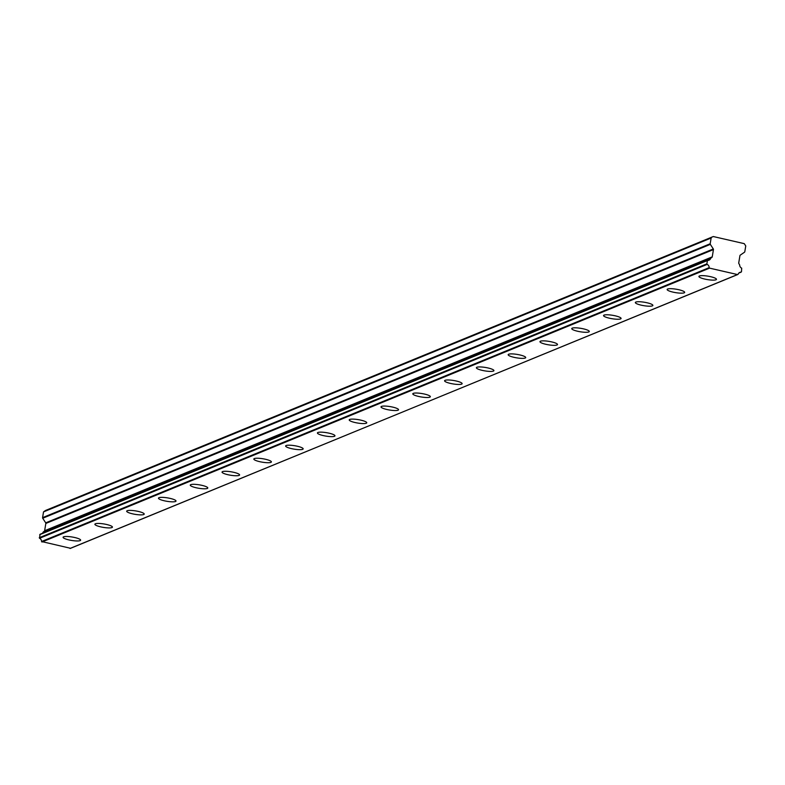<?xml version="1.0" encoding="UTF-8"?>
<svg xmlns="http://www.w3.org/2000/svg" width="785" height="785" viewBox="0 0 785 785"><rect width="100%" height="100%" fill="white"/><g stroke="black" fill="none" stroke-linecap="round" stroke-linejoin="round"><path stroke-width="1.18" d="M63.585 536.822A8.89 1.737 -170.6 0 0 63.094 537.274A8.89 1.737 -170.6 0 0 70.248 540.198A8.89 1.737 -170.6 0 0 80.139 540.62A8.89 1.737 -170.6 0 0 80.629 540.178A8.89 1.737 -170.6 0 0 73.486 537.254A8.89 1.737 -170.6 0 0 63.585 536.822M699.415 275.977A8.89 1.737 -170.6 0 0 698.925 276.428A8.89 1.737 -170.6 0 0 706.068 279.352A8.89 1.737 -170.6 0 0 715.969 279.784A8.89 1.737 -170.6 0 0 716.46 279.332A8.89 1.737 -170.6 0 0 709.306 276.408A8.89 1.737 -170.6 0 0 699.415 275.977M667.623 289.027A8.89 1.737 -170.6 0 0 667.132 289.469A8.89 1.737 -170.6 0 0 674.286 292.393A8.89 1.737 -170.6 0 0 684.177 292.825A8.89 1.737 -170.6 0 0 684.667 292.373A8.89 1.737 -170.6 0 0 677.514 289.449A8.89 1.737 -170.6 0 0 667.623 289.027M635.83 302.068A8.89 1.737 -170.6 0 0 635.34 302.51A8.89 1.737 -170.6 0 0 642.493 305.434A8.89 1.737 -170.6 0 0 652.384 305.865A8.89 1.737 -170.6 0 0 652.875 305.414A8.89 1.737 -170.6 0 0 645.721 302.49A8.89 1.737 -170.6 0 0 635.83 302.068M604.038 315.109A8.89 1.737 -170.6 0 0 603.547 315.56A8.89 1.737 -170.6 0 0 610.701 318.474A8.89 1.737 -170.6 0 0 620.592 318.906A8.89 1.737 -170.6 0 0 621.082 318.455A8.89 1.737 -170.6 0 0 613.929 315.541A8.89 1.737 -170.6 0 0 604.038 315.109M572.245 328.15A8.89 1.737 -170.6 0 0 571.755 328.601A8.89 1.737 -170.6 0 0 578.908 331.525A8.89 1.737 -170.6 0 0 588.799 331.947A8.89 1.737 -170.6 0 0 589.29 331.505A8.89 1.737 -170.6 0 0 582.146 328.581A8.89 1.737 -170.6 0 0 572.245 328.15M540.463 341.19A8.89 1.737 -170.6 0 0 539.962 341.642A8.89 1.737 -170.6 0 0 547.116 344.566A8.89 1.737 -170.6 0 0 557.007 344.988A8.89 1.737 -170.6 0 0 557.497 344.546A8.89 1.737 -170.6 0 0 550.354 341.622A8.89 1.737 -170.6 0 0 540.463 341.19M508.67 354.231A8.89 1.737 -170.6 0 0 508.17 354.683A8.89 1.737 -170.6 0 0 515.323 357.607A8.89 1.737 -170.6 0 0 525.214 358.038A8.89 1.737 -170.6 0 0 525.714 357.587A8.89 1.737 -170.6 0 0 518.561 354.663A8.89 1.737 -170.6 0 0 508.67 354.231M476.878 367.272A8.89 1.737 -170.6 0 0 476.387 367.723A8.89 1.737 -170.6 0 0 483.531 370.648A8.89 1.737 -170.6 0 0 493.422 371.079A8.89 1.737 -170.6 0 0 493.922 370.628A8.89 1.737 -170.6 0 0 486.769 367.704A8.89 1.737 -170.6 0 0 476.878 367.272M445.085 380.313A8.89 1.737 -170.6 0 0 444.595 380.764A8.89 1.737 -170.6 0 0 451.738 383.688A8.89 1.737 -170.6 0 0 461.639 384.12A8.89 1.737 -170.6 0 0 462.129 383.669A8.89 1.737 -170.6 0 0 454.976 380.745A8.89 1.737 -170.6 0 0 445.085 380.313M413.293 393.363A8.89 1.737 -170.6 0 0 412.802 393.805A8.89 1.737 -170.6 0 0 419.946 396.729A8.89 1.737 -170.6 0 0 429.846 397.161A8.89 1.737 -170.6 0 0 430.337 396.71A8.89 1.737 -170.6 0 0 423.184 393.785A8.89 1.737 -170.6 0 0 413.293 393.363M381.5 406.404A8.89 1.737 -170.6 0 0 381.01 406.846A8.89 1.737 -170.6 0 0 388.163 409.77A8.89 1.737 -170.6 0 0 398.054 410.202A8.89 1.737 -170.6 0 0 398.545 409.75A8.89 1.737 -170.6 0 0 391.391 406.826A8.89 1.737 -170.6 0 0 381.5 406.404M349.708 419.445A8.89 1.737 -170.6 0 0 349.217 419.897A8.89 1.737 -170.6 0 0 356.37 422.811A8.89 1.737 -170.6 0 0 366.261 423.243A8.89 1.737 -170.6 0 0 366.752 422.791A8.89 1.737 -170.6 0 0 359.599 419.877A8.89 1.737 -170.6 0 0 349.708 419.445M317.915 432.486A8.89 1.737 -170.6 0 0 317.425 432.937A8.89 1.737 -170.6 0 0 324.578 435.861A8.89 1.737 -170.6 0 0 334.469 436.283A8.89 1.737 -170.6 0 0 334.959 435.842A8.89 1.737 -170.6 0 0 327.816 432.918A8.89 1.737 -170.6 0 0 317.915 432.486M286.132 445.527A8.89 1.737 -170.6 0 0 285.632 445.978A8.89 1.737 -170.6 0 0 292.785 448.902A8.89 1.737 -170.6 0 0 302.676 449.324A8.89 1.737 -170.6 0 0 303.167 448.883A8.89 1.737 -170.6 0 0 296.024 445.959A8.89 1.737 -170.6 0 0 286.132 445.527M254.34 458.568A8.89 1.737 -170.6 0 0 253.84 459.019A8.89 1.737 -170.6 0 0 260.993 461.943A8.89 1.737 -170.6 0 0 270.884 462.375A8.89 1.737 -170.6 0 0 271.384 461.923A8.89 1.737 -170.6 0 0 264.231 458.999A8.89 1.737 -170.6 0 0 254.34 458.568M222.548 471.608A8.89 1.737 -170.6 0 0 222.047 472.06A8.89 1.737 -170.6 0 0 229.2 474.984A8.89 1.737 -170.6 0 0 239.091 475.416A8.89 1.737 -170.6 0 0 239.592 474.964A8.89 1.737 -170.6 0 0 232.438 472.04A8.89 1.737 -170.6 0 0 222.548 471.608M190.755 484.649A8.89 1.737 -170.6 0 0 190.264 485.101A8.89 1.737 -170.6 0 0 197.408 488.025A8.89 1.737 -170.6 0 0 207.299 488.456A8.89 1.737 -170.6 0 0 207.799 488.005A8.89 1.737 -170.6 0 0 200.646 485.081A8.89 1.737 -170.6 0 0 190.755 484.649M158.963 497.7A8.89 1.737 -170.6 0 0 158.472 498.141A8.89 1.737 -170.6 0 0 165.615 501.065A8.89 1.737 -170.6 0 0 175.516 501.497A8.89 1.737 -170.6 0 0 176.007 501.046A8.89 1.737 -170.6 0 0 168.853 498.122A8.89 1.737 -170.6 0 0 158.963 497.7M127.17 510.741A8.89 1.737 -170.6 0 0 126.679 511.182A8.89 1.737 -170.6 0 0 133.833 514.106A8.89 1.737 -170.6 0 0 143.724 514.538A8.89 1.737 -170.6 0 0 144.214 514.087A8.89 1.737 -170.6 0 0 137.061 511.163A8.89 1.737 -170.6 0 0 127.17 510.741M95.377 523.781A8.89 1.737 -170.6 0 0 94.887 524.233A8.89 1.737 -170.6 0 0 102.04 527.147A8.89 1.737 -170.6 0 0 111.931 527.579A8.89 1.737 -170.6 0 0 112.422 527.128A8.89 1.737 -170.6 0 0 105.269 524.203A8.89 1.737 -170.6 0 0 95.377 523.781M707.491 260.512L40.025 534.291L39.544 538.284A3.307 3.091 -112.3 0 1 41.556 541.522L70.454 548.273M39.544 538.284L707.157 264.398L706.873 263.848L39.25 537.735M39.76 534.634L707.825 260.385A3.297 3.081 -112.3 0 0 710.71 258.314L43.096 532.201A3.297 3.081 -112.3 0 1 42.468 533.29M738.773 273.141L741.472 271.796L741.697 268.156A3.297 3.081 -112.3 0 1 739.676 264.967L738.852 263.544A0.795 0.746 -112.3 0 1 738.724 262.946L739.931 255.655A0.795 0.746 -112.3 0 1 740.245 255.145L744.484 252.221A0.805 0.756 -112.3 0 0 744.798 251.71L745.75 245.96A0.785 0.736 -112.3 0 0 745.642 245.764L744.376 243.831A1.541 1.442 67.7 0 0 744.239 243.644L713.29 236.54L45.667 510.417A1.541 1.442 67.7 0 0 45.481 510.525L713.104 236.648A1.541 1.442 -112.3 0 1 713.29 236.54M43.263 531.975L44.313 531.249A0.795 0.746 67.7 0 0 44.627 530.748L45.834 523.448A0.795 0.746 67.7 0 0 45.707 522.849L42.704 518.247L710.327 244.37A0.805 0.756 -112.3 0 1 710.189 243.762L42.576 517.649A0.805 0.756 67.7 0 0 42.704 518.247M713.104 236.648L43.695 511.761A0.785 0.736 67.7 0 0 43.528 511.898L42.576 517.649M43.695 511.761L45.481 510.525M70.257 548.44L738.126 274.289A3.307 3.091 -112.3 0 1 741.03 272.179L738.832 273.082M43.528 511.898L711.141 238.012A0.785 0.736 -112.3 0 1 711.318 237.875M711.141 238.012L710.189 243.762M710.327 244.37L713.32 248.963A0.795 0.746 -112.3 0 1 713.447 249.571L712.24 256.862A0.795 0.746 -112.3 0 1 711.926 257.362L710.886 258.088M707.383 260.757L706.873 263.848M707.157 264.398A3.307 3.091 -112.3 0 1 709.179 267.636L41.556 541.522M41.939 542.023L709.562 268.136L709.179 267.636M709.562 268.136L737.615 274.583L69.993 548.46M43.096 532.201L710.71 258.314M712.24 256.862L44.627 530.748M45.834 523.448L713.447 249.571M713.32 248.963L45.707 522.849M711.926 257.362L44.313 531.249M40.025 534.291L707.648 260.414"/></g></svg>
